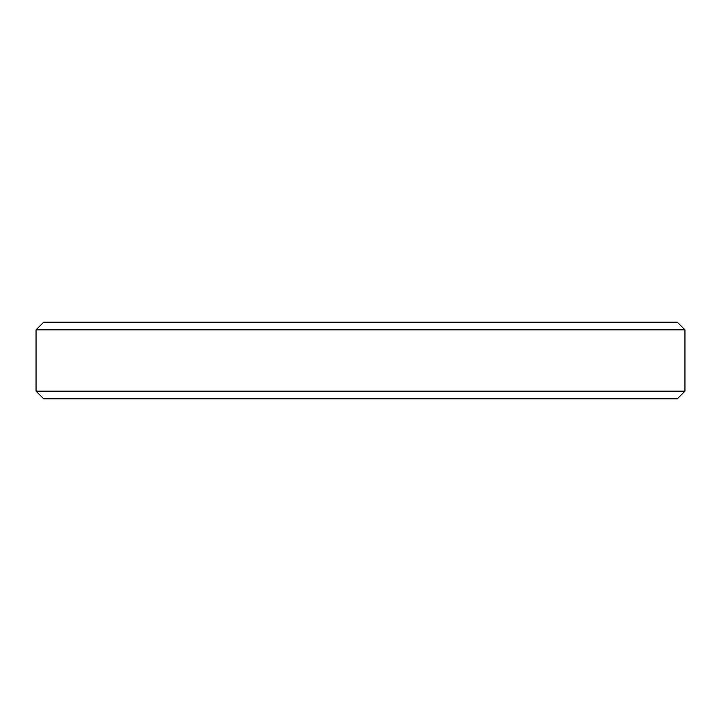 <?xml version="1.0" encoding="UTF-8"?>
<svg xmlns="http://www.w3.org/2000/svg" width="721" height="721" viewBox="0 0 721 721"><rect width="100%" height="100%" fill="white"/><g stroke="black" fill="none" stroke-linecap="round" stroke-linejoin="round"><path stroke-width="1.08" d="M684.95 391.161L677.289 398.821L43.711 398.821L36.05 391.161L684.95 391.161L684.95 329.839L36.05 329.839L43.711 322.179L677.289 322.179L684.95 329.839M36.05 391.161L36.05 329.839"/></g></svg>
